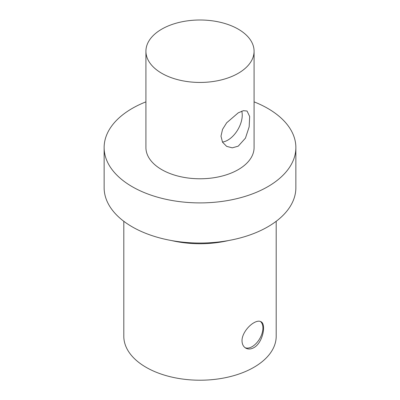 <?xml version="1.0" encoding="UTF-8"?>
<svg xmlns="http://www.w3.org/2000/svg" width="400" height="400" viewBox="0 0 400 400"><rect width="100%" height="100%" fill="white"/><g stroke="black" fill="none" stroke-linecap="round" stroke-linejoin="round"><path stroke-width="0.6" d="M253.88 347.66C250.885 349.29 248.165 349.435 245.72 348.1C243.34 346.65 242.105 344.215 242.015 340.805C241.85 334.215 248.15 325.955 253.88 322.77C256.81 321.1 259.17 320.745 260.96 321.705C266.44 324.065 262.9 342.775 253.88 347.66M245.105 347.695A15.24 8.8 120 0 0 259.72 338.685A15.24 8.8 120 0 0 260.38 321.43M238.24 146.155L232.29 147.84L226.65 146.365L222.525 142.205L220.985 136.19L222.525 129.4L226.65 122.81L238.24 112.835L243.38 110.68L247.055 111.025L249.675 116.525L249.165 126.82L245.445 138.15L238.24 146.155M222.43 142.035A20.4 11.78 120 0 0 237.365 130.44A20.4 11.78 120 0 0 241.755 111.155M161.76 73.3A54.08 31.22 180 0 1 145.92 51.22A54.08 31.22 180 0 1 200 20A54.08 31.22 180 0 1 254.08 51.22A54.08 31.22 180 0 1 220.695 80.065A54.08 31.22 180 0 1 161.76 73.3M254.08 51.22L254.08 147.56A54.08 31.22 180 0 1 220.695 176.405A54.08 31.22 180 0 1 161.76 169.635A54.08 31.22 180 0 1 145.92 147.56L145.92 51.22M123.8 221.28L123.8 336.22A76.2 43.995 0 0 0 170.84 376.865A76.2 43.995 0 0 0 253.88 367.325A76.2 43.995 0 0 0 276.2 336.22L276.2 221.28M171.53 240.55A76.2 43.995 0 0 0 228.47 240.55M145.92 101.86A95.865 55.345 0 0 0 104.135 147.56L104.135 187.7A95.865 55.345 0 0 0 163.315 238.835A95.865 55.345 0 0 0 267.785 226.835A95.865 55.345 0 0 0 295.865 187.7L295.865 147.56A95.865 55.345 0 0 0 254.08 101.86M104.135 147.56A95.865 55.345 0 0 0 163.315 198.69A95.865 55.345 0 0 0 267.785 186.695A95.865 55.345 0 0 0 295.865 147.56"/></g></svg>
